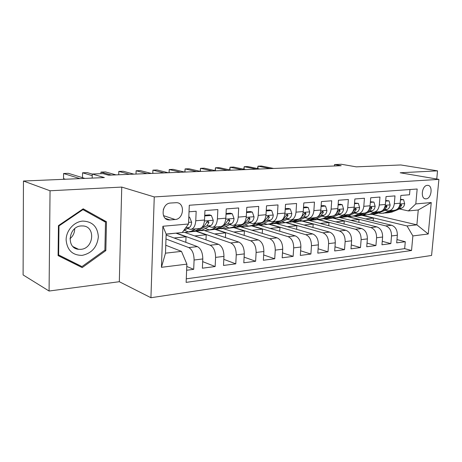 <?xml version="1.0" encoding="UTF-8"?>
<svg xmlns="http://www.w3.org/2000/svg" width="462" height="462" viewBox="0 0 462 462"><rect width="100%" height="100%" fill="white"/><g stroke="black" fill="none" stroke-linecap="round" stroke-linejoin="round"><path stroke-width="0.69" d="M427.35 185.354C421.852 185.383 420.206 198.949 425.698 198.851L426.085 198.845C431.572 198.718 433.165 185.25 427.668 185.349L427.35 185.354M150.93 297.73L431.577 255.463L438.9 179.383L154.256 196.928L150.93 297.73L119.317 281.71L121.749 187.081L50.046 190.771L49.076 291.031L119.317 281.71M49.076 291.031L23.1 274.93L23.452 181.023L104.36 177.581L92.25 174.03L92.169 178.101M436.757 179.019L437.537 170.848L400.797 164.957L356.271 166.851L341.372 164.27L334.528 164.541L334.424 165.985M50.046 190.771L23.452 181.023M409.979 189.53L409.511 194.773L400.854 195.443L400.173 203.205L394.311 203.707C393.647 208.171 391.597 210.568 388.167 210.897L385.071 210.32M394.311 203.707L394.987 195.894L386.041 196.587L385.372 204.475L379.308 204.995C378.655 209.534 376.622 211.966 373.204 212.295L370.108 211.7M379.308 204.995L379.972 197.055L370.72 197.771L370.068 205.792L363.796 206.329C363.155 210.943 361.134 213.415 357.732 213.739L354.637 213.121M363.796 206.329L364.443 198.25L354.862 198.989L354.227 207.149L347.736 207.709C347.106 212.405 345.102 214.911 341.724 215.234L338.629 214.593M347.736 207.709L348.365 199.492L338.45 200.26L337.832 208.558L331.11 209.136C330.492 213.912 328.505 216.464 325.15 216.782L322.06 216.124M331.11 209.136L331.716 200.779L321.437 201.571L320.842 210.019L313.877 210.62C313.276 215.477 311.313 218.07 307.987 218.382L304.903 217.7M313.877 210.62L314.46 202.108L303.805 202.933L303.234 211.532L296.009 212.156C295.42 217.105 293.486 219.733 290.188 220.045L287.121 219.34M296.009 212.156L296.569 203.494L285.516 204.343L284.967 213.103L277.466 213.75C276.9 218.786 274.988 221.46 271.731 221.772L268.67 221.032M277.466 213.75L278.003 204.926L266.522 205.809L266.002 214.732L258.218 215.402C257.663 220.536 255.786 223.256 252.575 223.556L249.526 222.788M258.218 215.402L258.72 206.416L246.795 207.334L246.304 216.424L238.213 217.123C237.682 222.349 235.839 225.115 232.681 225.416L229.649 224.619M238.213 217.123L238.687 207.958L226.282 208.916L225.826 218.185L217.406 218.907C216.903 224.243 215.101 227.056 211.994 227.35L208.986 226.513M217.406 218.907L217.85 209.569L204.943 210.562L204.522 220.016C204.037 225.41 202.258 228.251 199.191 228.546L191.303 229.279M186.631 270.253L193.694 269.334L186.787 266.47M166.129 235.048L197.418 246.616C200.906 248.527 202.703 252.639 202.795 258.951L202.385 268.203L215.153 266.534L202.674 261.625M182.282 232.455L184.309 232.265L218.509 244.3C222.06 246.159 223.874 250.185 223.949 256.375L223.504 265.448L235.782 263.842L223.804 259.349M200.496 230.717L204.008 230.382L238.79 242.071C242.394 243.884 244.231 247.823 244.288 253.892L243.809 262.797L255.625 261.255L244.115 257.132M221.021 228.754L223.007 228.569L258.316 239.922C261.971 241.69 263.819 245.547 263.866 251.507L263.357 260.25L274.734 258.766L263.663 254.96M240.777 226.871L277.119 237.855C280.815 239.576 282.68 243.358 282.715 249.209L282.178 257.796L293.139 256.364L282.484 252.853M259.194 225.161L295.247 235.863C298.983 237.543 300.854 241.251 300.877 246.997L300.317 255.428L310.886 254.048L300.623 250.791M276.218 223.498L312.734 233.945C316.499 235.58 318.382 239.218 318.387 244.86L317.804 253.147L328.003 251.819L318.116 248.787M292.781 221.916L329.608 232.086C333.402 233.685 335.297 237.254 335.291 242.804L334.684 250.947L344.531 249.659L334.99 246.841M308.916 220.414L345.905 230.295C349.722 231.855 351.622 235.36 351.605 240.812L350.981 248.822L360.499 247.58L351.287 244.947M324.312 218.901L361.654 228.569C365.488 230.093 367.394 233.529 367.371 238.889L366.73 246.766L375.924 245.565L367.03 243.099M339.454 217.492L376.882 226.894C380.734 228.384 382.646 231.762 382.611 237.035L381.953 244.779L390.846 243.624L382.247 241.308M92.25 174.03L103.014 173.608L108.524 175.179L341.21 165.708L334.528 164.541M169.97 219.947L175.133 219.514C183.876 219.207 185.308 202.806 176.565 202.679L170.588 203.032C161.746 203.188 160.21 219.779 168.988 219.947L169.97 219.947L165.35 218.382M408.391 210.926L415.806 203.915L417.169 189.016L189.287 205.249L188.525 223.989L182.219 232.548L166.164 234.078L165.483 253.17L181.474 251.368L186.879 264.137L186.134 282.386L411.538 250.508L412.872 235.92L407.039 225.958L416.886 224.85L418.26 209.979L408.391 210.926L399.549 208.986M415.806 203.915L431.242 202.552L428.251 234.003L412.872 235.92M186.879 264.137L161.44 267.313L162.884 226.253L188.525 223.989M339.882 217.602L348.1 216.62L385.782 225.912C389.639 227.385 391.551 230.729 391.51 235.949L390.846 243.624M353.904 216.077L391.614 225.271L385.782 225.912M348.1 216.62L351.339 216.308M324.855 219.04L333.35 218.024L370.853 227.552C374.699 229.06 376.605 232.461 376.576 237.768L375.924 245.565M333.35 218.024L335.66 217.804M309.338 220.524L318.139 219.479L355.422 229.25C359.245 230.792 361.151 234.257 361.128 239.651L360.499 247.58M318.139 219.479L319.45 219.352M293.312 222.06L302.425 220.98L339.454 231.006C343.26 232.582 345.16 236.111 345.149 241.597L344.531 249.659M286.336 222.574L322.932 232.825C326.709 234.436 328.603 238.034 328.603 243.618L328.003 251.819M290.448 222.124L290.748 222.095M269.438 224.145L305.815 234.702C309.569 236.353 311.452 240.026 311.457 245.709L310.886 254.048M272.545 223.833L272.944 223.799M252.085 225.803L288.074 236.654C291.793 238.346 293.665 242.088 293.688 247.875L293.139 256.364M253.985 225.606L254.487 225.56M234.211 227.547L269.681 238.675C273.36 240.413 275.219 244.225 275.26 250.121L274.734 258.766M234.731 227.448L235.343 227.391M204.533 230.561L215.488 229.285L250.595 240.771C254.227 242.556 256.075 246.448 256.121 252.454L255.625 261.255M196.281 231.15L230.769 242.954C234.355 244.785 236.18 248.758 236.249 254.874L235.782 263.842M176.415 233.102L210.17 245.218C213.698 247.095 215.506 251.155 215.587 257.392L215.153 266.534M189.022 211.792L196.165 211.244L195.761 220.772C195.282 226.207 193.52 229.071 190.483 229.36L187.497 228.482M165.991 238.975L188.75 247.568C192.209 249.503 193.994 253.65 194.092 260.014L193.694 269.334M186.278 278.829L404.66 248.648L405.284 241.742L396.968 239.564M391.614 225.271C395.478 226.732 397.389 230.053 397.349 235.239L396.679 242.862L405.284 241.742M165.766 245.241L181.474 251.368M121.749 187.081L154.256 196.928M437.537 170.848L400.19 172.771L438.9 179.383M372.28 214.356L416.886 224.85L428.251 234.003M354.446 216.21L362.387 215.252L407.039 225.958M362.387 215.252L366.505 214.859M166.164 234.234L176.224 233.119M184.829 232.444L196.211 231.162M223.544 228.742L234.084 227.564M241.892 226.981L252.05 225.803M259.615 225.289L269.404 224.145M276.744 223.648L286.186 222.586M185.816 242.325L186.042 236.798L176.218 233.27M174.093 237.994L186.042 236.798M194.733 235.932L206.208 234.783L196.206 231.358M205.983 239.888L206.208 234.783M212.838 227.269L220.368 226.565C223.493 226.27 225.312 223.475 225.826 218.185M214.616 233.945L225.652 232.848L215.477 229.51M225.416 237.578L225.652 232.848M233.535 225.335L240.731 224.665C243.913 224.365 245.767 221.616 246.304 216.424M233.784 232.034L244.398 230.971L234.078 227.731M244.161 235.372L244.398 230.971M253.447 223.475L260.325 222.834C263.554 222.528 265.448 219.825 266.002 214.732M252.275 230.186L262.497 229.169L252.038 226.01M262.26 233.27L262.497 229.169M272.615 221.685L279.198 221.073C282.467 220.761 284.39 218.104 284.967 213.103M270.126 228.407L279.966 227.425L269.392 224.347M279.735 231.26L279.966 227.425M291.083 219.964L297.384 219.375C300.693 219.057 302.639 216.447 303.234 211.532M287.364 226.686L296.852 225.739L286.174 222.742M296.621 229.331L296.852 225.739M308.887 218.301L314.928 217.735C318.26 217.417 320.235 214.847 320.842 210.019M304.031 225.023L313.178 224.11L302.408 221.188M312.947 227.483L313.178 224.11M326.062 216.695L331.849 216.152C335.216 215.835 337.208 213.305 337.832 208.558M320.143 223.412L328.973 222.534L318.122 219.687M328.742 225.71L328.973 222.534M342.637 215.148L348.192 214.628C351.582 214.304 353.592 211.815 354.227 207.149M335.735 221.858L344.259 221.009L333.339 218.231M344.034 224.006L344.259 221.009M358.651 213.652L363.981 213.155C367.394 212.832 369.421 210.377 370.068 205.792M350.831 220.351L359.061 219.531L348.082 216.817M358.835 222.361L359.061 219.531M374.128 212.208L379.25 211.729C382.675 211.4 384.713 208.986 385.372 204.475M365.448 218.89L373.406 218.099L362.375 215.448M373.186 220.778L373.406 218.099M404.66 248.648L411.538 250.508M389.096 210.811L394.011 210.349C397.453 210.019 399.503 207.64 400.173 203.205M166.164 234.078L162.884 226.253M165.483 253.17L161.44 267.313M431.242 202.552L418.26 209.979M163.271 209.713L164.391 207.126M82.19 267.608L105.833 250.6L106.479 221.766L83.195 208.807L58.443 225.618L58.091 255.602L82.19 267.608L77.298 265.078L77.974 264.593M58.091 255.503L77.298 265.078M101.363 219.877L82.49 209.286M101.363 219.773L106.479 221.766M104.839 250.15L105.833 250.6M188.796 217.313L189.634 217.244L191.632 222.251C191.43 224.919 190.639 226.68 189.27 227.529L183.709 230.521M79.938 178.621L63.583 173.51L68.382 173.325L84.858 178.407M65.408 179.239L63.519 178.627L63.583 173.51M189.634 217.244L188.808 216.978M82.744 221.09C74.087 221.673 66.17 230.498 66.118 239.807C67.077 250.156 72.424 255.347 82.161 255.37C91.782 253.263 97.182 247.083 98.354 236.827C97.609 226.698 92.406 221.454 82.744 221.09M81.248 225.935C68.388 226.357 65.927 248.452 78.592 249.313L80.856 249.336C93.705 248.614 95.882 226.686 83.114 225.953L81.248 225.935M104.886 250.121L81.965 266.586L58.639 254.943L58.986 225.924L82.941 209.638L105.503 222.176L104.886 250.121M58.102 254.66L58.639 254.943M58.443 225.681L58.986 225.924M82.317 209.402L82.941 209.638M74.7 228.725C74.659 232.761 73.077 236.111 69.941 238.773M195.738 228.869L191.389 231.167L188.369 231.889L184.205 230.255M204.706 215.91L211.365 215.454L213.253 220.368C213.04 222.984 212.231 224.717 210.828 225.554L201.969 230.163L196.408 231.121M204.937 215.985L204.678 216.562M211.365 215.454L209.448 214.87L204.735 215.252M92.215 175.658L82.565 172.794L87.22 172.615L92.25 174.093M199.746 228.517L195.432 230.781L189.836 231.751M194.392 231.219L197.973 230.544L206.797 225.924L208.945 222.574L208.073 221.211L206.375 222.8L204.239 226.155L201.911 227.379M208.945 222.574L206.826 221.899L206.56 222.303M82.565 172.794L82.484 177.674M209.425 226.657L208.737 226.64M216.788 226.9L212.341 229.175L209.263 229.891L205.232 228.465M226.022 214.229L232.253 213.739L234.038 218.561C233.818 221.131 232.987 222.828 231.554 223.654L222.517 228.205L217.076 229.146M232.253 213.739L230.295 213.167L226.057 213.513M111.417 175.058L100.964 172.095L105.475 171.928L115.997 174.873M220.634 226.565L216.233 228.805L210.753 229.753M215.101 229.262L218.676 228.575L227.679 224.006L229.874 220.715L229.054 219.375L227.408 220.934L225.219 224.237L223.389 225.161M100.964 172.095L100.93 173.689M230.059 224.746L229.279 224.803M237.029 225.011L232.502 227.258L229.366 227.974L225.479 226.715M246.512 212.566L252.339 212.087L254.031 216.822C253.8 219.34 252.951 221.009 251.495 221.829L242.302 226.322L236.977 227.246M252.339 212.087L250.358 211.532L246.552 211.844M129.51 174.324L118.803 171.419L123.181 171.258L133.945 174.145M240.777 224.665L236.249 226.9L230.89 227.83M235.031 227.368L238.6 226.675L247.765 222.17L250.006 218.93L249.226 217.614L245.397 222.384L243.994 223.077M118.803 171.419L118.722 174.763M249.832 222.88L249.122 222.99M256.52 223.192L251.917 225.41L248.735 226.12L244.981 225.017M266.222 210.943L271.668 210.499L273.273 215.148C273.03 217.625 272.17 219.265 270.692 220.068L261.359 224.509L256.144 225.416M271.668 210.499L269.664 209.962L266.268 210.239M147.049 173.608L136.117 170.767L140.361 170.605L151.351 173.435M260.141 222.851L255.526 225.069L250.277 225.976M254.233 225.548L257.796 224.85L267.1 220.397L269.375 217.215L268.641 215.916L264.818 220.605L263.79 221.102M136.117 170.767L136.019 174.058M268.832 221.079L268.341 221.188M275.294 221.437L270.628 223.631L267.4 224.341L263.779 223.36M285.198 209.384L290.286 208.968L291.811 213.536C291.557 215.968 290.685 217.579 289.189 218.376L279.729 222.765L274.624 223.648M290.286 208.968L288.259 208.443L285.245 208.691M164.062 172.915L152.916 170.132L157.04 169.976L168.237 172.748M278.788 221.113L274.11 223.296L268.965 224.191M272.742 223.787L276.293 223.088L285.724 218.693L288.034 215.558L287.335 214.281L283.529 218.89L282.831 219.219M152.778 173.377L152.916 170.132L152.812 173.377M293.399 219.745L288.675 221.916L285.406 222.62L281.912 221.754M303.476 207.883L308.235 207.49L309.679 211.983C309.419 214.368 308.529 215.956 307.016 216.742L297.453 221.079L292.446 221.945M308.235 207.49L306.185 206.982L303.522 207.201M180.573 172.245L169.236 169.514L173.238 169.363L184.621 172.078M296.76 219.433L292.03 221.593L286.989 222.47M290.592 222.089L294.138 221.396L303.678 217.048L306.023 213.964L305.359 212.711L301.16 217.423M169.034 172.713L169.236 169.514L169.121 172.713M310.857 218.116L306.081 220.258L302.777 220.957L299.411 220.189M321.096 206.433L325.543 206.069L326.911 210.481C326.64 212.832 325.745 214.391 324.22 215.165L314.558 219.45L309.65 220.305M325.543 206.069L323.475 205.573L321.142 205.763M196.598 171.593L185.089 168.913L188.981 168.769L200.537 171.431M314.102 217.81L309.321 219.947L304.383 220.807M307.825 220.449L311.353 219.756L316.586 217.429M316.932 217.273L320.998 215.459L323.365 212.428L322.736 211.192L318.826 215.702M184.829 172.072L185.089 168.913L184.962 172.066M327.714 216.539L322.892 218.659L319.56 219.358L316.314 218.67M338.092 205.036L342.244 204.695L343.543 209.038C343.266 211.342 342.359 212.878 340.823 213.646L331.081 217.879L326.264 218.717M342.244 204.695L340.159 204.21L338.144 204.377M212.168 170.957L200.496 168.33L204.279 168.191L215.991 170.801M330.85 216.251L326.022 218.359L321.177 219.202M324.468 218.867L327.985 218.174L332.848 216.054M334.511 215.327L337.71 213.929L340.101 210.943L339.506 209.725L335.868 214.045M200.179 171.35L200.496 168.33L200.364 171.39M343.988 215.021L339.131 217.111L335.776 217.81L332.646 217.198M354.498 203.684L358.373 203.367L359.603 207.64C359.326 209.91 358.408 211.417 356.86 212.173L347.049 216.36L342.319 217.18M358.373 203.367L354.55 203.037M227.298 170.345L215.471 167.764L219.155 167.625L231.017 170.195M347.02 214.738L342.157 216.822L337.399 217.654M340.558 217.336L344.057 216.643L348.868 214.582M351.16 213.6L353.852 212.451L356.266 209.511L355.705 208.31L352.344 212.422M215.09 170.605L215.471 167.764L215.338 170.657M359.725 213.554L354.833 215.621L351.449 216.308L348.435 215.766M370.345 202.385L373.954 202.085L375.127 206.289C374.844 208.518 373.92 210.008 372.36 210.753L362.485 214.894L357.848 215.696M373.954 202.085L370.397 201.75M242.007 169.745L230.041 167.215L233.622 167.077L245.617 169.6M362.653 213.277L357.755 215.338L353.089 216.152M356.11 215.852L359.592 215.165L364.426 213.138M367.18 211.977L369.456 211.018L371.887 208.125L371.35 206.947L368.295 210.805M229.608 169.889L230.041 167.215L229.909 169.952M374.936 212.133L370.016 214.172L366.614 214.859L363.709 214.38M385.654 201.126L389.021 200.849L390.136 204.984C389.847 207.178 388.917 208.645 387.347 209.378L377.425 213.467L372.869 214.264M389.021 200.849L385.706 200.496M256.306 169.161L244.219 166.678L247.707 166.545L259.823 169.023M377.772 211.867L372.846 213.906L368.266 214.703M371.153 214.42L374.624 213.739L379.498 211.723M382.623 210.429L384.54 209.638L386.983 206.785L386.48 205.625L383.749 209.182M243.74 169.202L244.219 166.678L244.086 169.277M389.657 210.753L384.713 212.774L381.294 213.456L378.499 213.028M400.462 199.907L403.597 199.648L404.654 203.719C404.36 205.879 403.424 207.322 401.848 208.05L391.886 212.093L387.41 212.872M403.597 199.648L400.514 199.289M270.224 168.595L258.021 166.158L261.417 166.025L273.643 168.457M392.4 210.499L387.451 212.514L382.952 213.3M385.718 213.034L389.171 212.353L394.098 210.349M397.534 208.951L399.133 208.298L401.594 205.492L401.114 204.343L398.758 207.513M257.496 168.543L258.021 166.158L257.883 168.624M376.882 226.894L370.853 227.552M361.654 228.569L355.422 229.25M345.905 230.295L339.454 231.006M329.608 232.086L322.932 232.825M312.734 233.945L305.815 234.702M295.247 235.863L288.074 236.654M277.119 237.855L269.681 238.675M258.316 239.922L250.595 240.771M238.79 242.071L230.769 242.954M218.509 244.3L210.17 245.218M197.418 246.616L188.75 247.568M202.795 258.951L194.092 260.014M397.349 235.239L391.51 235.949M382.611 237.035L376.576 237.768M367.371 238.889L361.128 239.651M351.605 240.812L345.149 241.597M335.291 242.804L328.603 243.618M318.387 244.86L311.457 245.709M300.877 246.997L293.688 247.875M282.715 249.209L275.26 250.121M263.866 251.507L256.121 252.454M244.288 253.892L236.249 254.874M223.949 256.375L215.587 257.392M204.522 220.016L195.761 220.772M163.484 215.627L175.133 219.514M191.58 222.124L188.588 222.384M189.27 227.529L185.672 227.858M213.207 220.247L204.452 221.003M195.432 230.781L191.389 231.167M201.969 230.163L197.973 230.544M204.239 226.155L202.783 226.288M210.828 225.554L206.797 225.924M233.997 218.439L225.751 219.155M216.233 228.805L212.341 229.175M222.517 228.205L218.676 228.575M225.219 224.237L224.041 224.341M231.554 223.654L227.679 224.006M227.801 220.085L229.874 220.715M253.99 216.701L246.223 217.377M236.249 226.9L232.502 227.258M242.302 226.322L238.6 226.675M245.397 222.384L244.467 222.47M251.495 221.829L247.765 222.17M247.996 218.347L250.006 218.93M273.238 215.032L265.921 215.667M255.526 225.069L251.917 225.41M261.359 224.509L257.796 224.85M264.818 220.605L264.125 220.669M270.692 220.068L267.1 220.397M267.429 216.672L269.375 217.215M291.77 213.421L284.881 214.022M274.11 223.296L270.628 223.631M279.729 222.765L276.293 223.088M283.529 218.89L283.05 218.936M289.189 218.376L285.724 218.693M286.151 215.055L288.034 215.558M309.644 211.867L303.141 212.433M292.03 221.593L288.675 221.916M297.453 221.079L294.138 221.396M307.016 216.742L303.678 217.048M304.192 213.49L306.023 213.964M326.877 210.372L320.749 210.903M309.321 219.947L306.081 220.258M314.558 219.45L311.353 219.756M324.22 215.165L320.998 215.459M321.592 211.983L323.365 212.428M343.509 208.928L337.734 209.43M326.022 218.359L322.892 218.659M331.081 217.879L327.985 218.174M340.823 213.646L337.71 213.929M338.386 210.528L340.101 210.943M359.575 207.53L354.129 208.004M342.157 216.822L339.131 217.111M347.049 216.36L344.057 216.643M356.86 212.173L353.852 212.451M354.608 209.119L356.266 209.511M375.098 206.185L369.964 206.63M357.755 215.338L354.833 215.621M362.485 214.894L359.592 215.165M372.36 210.753L369.456 211.018M370.276 207.761L371.887 208.125M390.107 204.88L385.268 205.301M372.846 213.906L370.016 214.172M377.425 213.467L374.624 213.739M387.347 209.378L384.54 209.638M385.423 206.439L386.983 206.785M404.625 203.621L400.069 204.013M387.451 212.514L384.713 212.774M391.886 212.093L389.171 212.353M401.848 208.05L399.133 208.298M400.08 205.163L401.594 205.492M424.884 198.689L425.698 198.851M166.124 218.976L168.988 219.947M73.06 246.662L78.592 249.313M209.038 226.657L209.35 226.628M229.314 224.786L229.984 224.723M249.214 222.944L249.803 222.886"/></g></svg>
